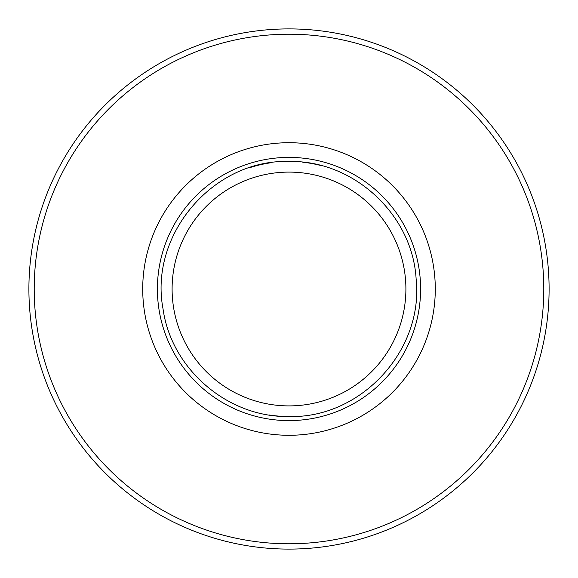 <?xml version="1.0" encoding="UTF-8"?>
<svg xmlns="http://www.w3.org/2000/svg" width="578" height="578" viewBox="0 0 578 578"><rect width="100%" height="100%" fill="white"/><g stroke="black" fill="none" stroke-linecap="round" stroke-linejoin="round"><path stroke-width="0.87" d="M289 549.1A260.1 260.1 0 0 1 28.9 289A260.1 260.1 0 0 1 289 28.9A260.1 260.1 0 0 1 549.1 289A260.1 260.1 0 0 1 289 549.1M289 34.21A254.79 254.79 0 0 1 543.79 289A254.79 254.79 0 0 1 289 543.79A254.79 254.79 0 0 1 34.21 289A254.79 254.79 0 0 1 289 34.21M289 142.715A146.285 146.285 0 0 0 142.715 289A146.285 146.285 0 0 0 289 435.285A146.285 146.285 0 0 0 435.285 289A146.285 146.285 0 0 0 289 142.715M302.735 162.216A127.528 127.528 0 0 1 321.151 165.597M280.323 416.232A127.528 127.528 0 0 1 269.189 414.975M249.559 167.728A127.528 127.528 0 0 1 272.021 162.606M289 157.397A131.603 131.603 0 0 0 157.397 289A131.603 131.603 0 0 0 289 420.603A131.603 131.603 0 0 0 420.603 289A131.603 131.603 0 0 0 289 157.397M289 405.9A116.901 116.901 0 0 1 172.1 289A116.901 116.901 0 0 1 289 172.1A116.901 116.901 0 0 1 405.9 289A116.901 116.901 0 0 1 289 405.9M289 416.528C228.079 417.742 171.37 369.313 163.047 308.948C148.828 234.675 213.369 159.066 289 161.472C353.512 160.005 412.54 214.575 416.131 278.993C423.833 350.449 360.838 418.602 289 416.528"/></g></svg>

